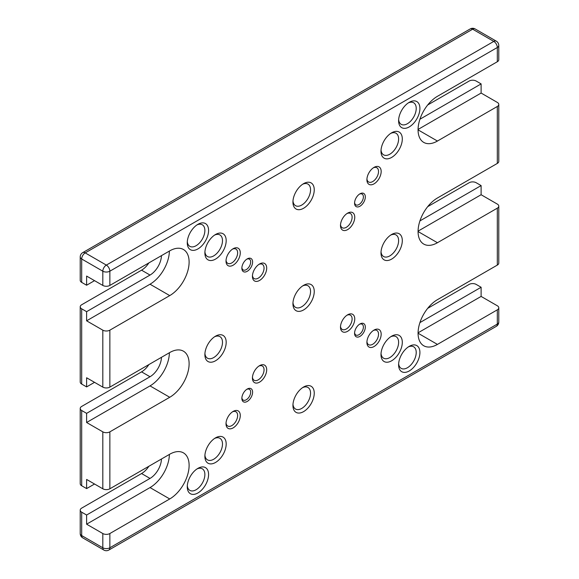 <?xml version="1.0" encoding="UTF-8"?>
<svg xmlns="http://www.w3.org/2000/svg" width="579" height="579" viewBox="0 0 579 579"><rect width="100%" height="100%" fill="white"/><g stroke="black" fill="none" stroke-linecap="round" stroke-linejoin="round"><path stroke-width="0.87" d="M418.067 129.45L481.113 93.053L481.113 83.904L476.184 81.053A4.979 2.873 180 0 0 469.142 81.053L427.671 104.994M481.113 93.053L497.318 102.411A4.979 2.873 0 0 1 498.78 104.444L498.78 161.382A4.979 2.873 0 0 1 497.318 163.416L497.318 106.478A4.979 2.873 0 0 0 498.78 104.444M419.92 119.231L481.113 83.904M161.454 255.643A16.19 9.344 -60 0 1 150.019 275.061L86.611 311.668L86.611 320.817L102.816 330.168A4.979 2.873 180 0 0 109.858 330.168L109.858 387.112A4.979 2.873 180 0 1 102.816 387.112L102.816 330.168M86.611 311.668L81.682 308.817L81.682 384.065L86.611 386.91L86.611 377.761L102.816 387.112M148.875 262.902A16.19 9.344 -60 0 1 141.558 270.176L81.682 304.749A4.979 2.873 0 0 0 80.22 306.783A4.979 2.873 0 0 0 81.682 308.817M81.682 384.065A4.979 2.873 180 0 1 80.22 382.031L80.22 306.783M148.875 466.269A16.19 9.344 -60 0 1 141.558 473.542L81.682 508.116A4.979 2.873 180 0 0 80.22 510.15A4.979 2.873 180 0 0 81.682 512.183L86.611 515.028L86.611 524.183L102.816 533.534A4.979 2.873 180 0 0 109.858 533.534L109.858 547.77A4.979 2.873 180 0 1 102.816 547.77L102.816 533.534M102.816 488.792L86.611 479.441L86.611 488.589L81.682 485.745A4.979 2.873 180 0 1 80.22 483.711L80.22 408.463A4.979 2.873 180 0 1 81.682 406.429L141.558 371.863L150.019 376.741L86.611 413.348L86.611 422.496L102.816 431.854A4.979 2.873 180 0 0 109.858 431.854L109.858 488.792A4.979 2.873 180 0 1 102.816 488.792L102.816 431.854M80.22 408.463A4.979 2.873 180 0 0 81.682 410.497L86.611 413.348M427.671 206.674L469.142 182.732A4.979 2.873 0 0 1 476.184 182.732L481.113 185.584L481.113 194.732L497.318 204.09A4.979 2.873 0 0 1 498.78 206.124L498.78 263.061A4.979 2.873 -0 0 1 497.318 265.095L497.318 208.158A4.979 2.873 0 0 0 498.78 206.124M418.067 332.816L481.113 296.419L481.113 287.264L476.184 284.419A4.979 2.873 0 0 0 469.142 284.419L427.671 308.361M481.113 296.419L497.318 305.77A4.979 2.873 0 0 1 498.78 307.804L498.78 322.04A4.979 2.873 180 0 1 497.318 324.074L497.318 309.837A4.979 2.873 0 0 0 498.78 307.804M418.067 129.862L437.442 141.044A27.394 15.821 120 0 1 423.741 142.405A27.394 15.821 120 0 1 419.543 120.446A27.394 15.821 120 0 1 437.442 96.309L497.318 61.736A4.979 2.873 0 0 0 498.78 59.702L498.78 45.466A4.979 2.873 180 0 1 497.318 47.5L109.858 271.196L109.858 285.433A4.979 2.873 180 0 1 102.816 285.433L102.816 271.196L81.682 258.994L81.682 282.378L86.611 285.23L86.611 276.074L102.816 285.433M94.536 382.335L86.611 386.91M161.454 357.323A16.19 9.344 -60 0 1 150.019 376.741M169.386 352.749A27.394 15.821 -60 0 1 150.019 385.896L86.611 422.496M169.386 251.062A27.394 15.821 -60 0 1 150.019 284.209L86.611 320.817M94.536 280.649L86.611 285.23M94.536 484.015L86.611 488.589M161.454 459.002A16.19 9.344 -60 0 1 150.019 478.42L86.611 515.028M169.386 454.428A27.394 15.821 -60 0 1 150.019 487.576L86.611 524.183M418.067 231.137L481.113 194.732M419.92 220.91L481.113 185.584M419.92 322.597L481.113 287.264M148.875 364.589A16.19 9.344 -60 0 1 141.558 371.863M150.019 487.576L169.741 498.96A27.394 15.821 -60 0 0 187.639 474.823A27.394 15.821 -60 0 0 183.442 452.865A27.394 15.821 -60 0 0 169.741 454.226L109.858 488.792M169.741 498.96L109.858 533.534M497.318 265.095L437.442 299.669A27.394 15.821 120 0 0 419.543 323.813A27.394 15.821 120 0 0 423.741 345.764A27.394 15.821 120 0 0 437.442 344.411L497.318 309.837M497.318 163.416L437.442 197.989A27.394 15.821 120 0 0 419.543 222.133A27.394 15.821 120 0 0 423.741 244.085A27.394 15.821 120 0 0 437.442 242.724L497.318 208.158M437.442 141.044L497.318 106.478M150.019 284.209L169.741 295.601A27.394 15.821 -60 0 0 187.639 271.457A27.394 15.821 -60 0 0 183.442 249.506A27.394 15.821 -60 0 0 169.741 250.859L109.858 285.433M169.741 295.601L109.858 330.168M150.019 385.896L169.741 397.281A27.394 15.821 -60 0 0 187.639 373.137A27.394 15.821 -60 0 0 183.442 351.185A27.394 15.821 -60 0 0 169.741 352.539L109.858 387.112M169.741 397.281L109.858 431.854M409.259 346.343L409.259 346.343A15.068 8.699 120 0 0 398.605 364.799A15.068 8.699 120 0 0 409.259 370.951A15.068 8.699 120 0 0 419.913 352.495A15.068 8.699 120 0 0 409.259 346.343M391.65 336.175L391.65 336.175A15.068 8.699 120 0 0 380.989 354.63A15.068 8.699 120 0 0 391.65 360.782A15.068 8.699 120 0 0 402.304 342.327A15.068 8.699 120 0 0 391.65 336.175M215.533 437.854L215.533 437.854A15.068 8.699 120 0 0 204.879 456.31A15.068 8.699 120 0 0 215.533 462.462A15.068 8.699 120 0 0 226.186 444.006A15.068 8.699 120 0 0 215.533 437.854M197.917 468.36L197.917 468.36A15.068 8.699 120 0 0 187.263 486.809A15.068 8.699 120 0 0 197.917 492.961A15.068 8.699 120 0 0 208.578 474.512A15.068 8.699 120 0 0 197.917 468.36M215.533 234.488L215.533 234.488A15.068 8.699 120 0 0 204.879 252.943A15.068 8.699 120 0 0 215.533 259.095A15.068 8.699 120 0 0 226.186 240.64A15.068 8.699 120 0 0 215.533 234.488M197.917 224.319L197.917 224.319A15.068 8.699 120 0 0 187.263 242.775A15.068 8.699 120 0 0 197.917 248.927A15.068 8.699 120 0 0 208.578 230.471A15.068 8.699 120 0 0 197.917 224.319L197.917 224.319M409.259 102.302L409.259 102.302A15.068 8.699 120 0 0 398.605 120.758A15.068 8.699 120 0 0 409.259 126.91A15.068 8.699 120 0 0 419.913 108.454A15.068 8.699 120 0 0 409.259 102.302L409.259 102.302M391.65 132.808L391.65 132.808A15.068 8.699 120 0 0 380.989 151.264A15.068 8.699 120 0 0 391.65 157.416A15.068 8.699 120 0 0 402.304 138.96A15.068 8.699 120 0 0 391.65 132.808M391.65 234.488L391.65 234.488A15.068 8.699 120 0 0 380.989 252.943A15.068 8.699 120 0 0 391.65 259.095A15.068 8.699 120 0 0 402.304 240.64A15.068 8.699 120 0 0 391.65 234.488M215.533 336.175L215.533 336.175A15.068 8.699 120 0 0 204.879 354.623A15.068 8.699 120 0 0 215.533 360.775A15.068 8.699 120 0 0 226.186 342.319A15.068 8.699 120 0 0 215.533 336.175M303.591 183.652L303.591 183.652A15.068 8.699 120 0 0 292.938 202.107A15.068 8.699 120 0 0 303.591 208.259A15.068 8.699 120 0 0 314.245 189.803A15.068 8.699 120 0 0 303.591 183.652L303.591 183.652M303.591 387.011L303.591 387.011A15.068 8.699 120 0 0 292.938 405.466A15.068 8.699 120 0 0 303.591 411.618A15.068 8.699 120 0 0 314.245 393.163A15.068 8.699 120 0 0 303.591 387.011M303.591 285.331L303.591 285.331A15.068 8.699 120 0 0 292.938 303.787A15.068 8.699 120 0 0 303.591 309.939A15.068 8.699 120 0 0 314.245 291.483A15.068 8.699 120 0 0 303.591 285.331L303.591 285.331M347.617 213.137L347.617 213.137A10.089 5.826 120 0 0 340.488 225.492A10.089 5.826 120 0 0 347.617 229.61A10.089 5.826 120 0 0 354.753 217.255A10.089 5.826 120 0 0 347.617 213.137M374.034 167.382L374.034 167.382A10.089 5.826 120 0 0 366.905 179.736A10.089 5.826 120 0 0 374.034 183.854A10.089 5.826 120 0 0 381.17 171.5A10.089 5.826 120 0 0 374.034 167.382L374.034 167.382M374.034 330.073L374.034 330.073A10.089 5.826 120 0 0 366.905 342.428A10.089 5.826 120 0 0 374.034 346.546A10.089 5.826 120 0 0 381.17 334.192A10.089 5.826 120 0 0 374.034 330.073L374.034 330.073M347.617 314.817L347.617 314.817A10.089 5.826 120 0 0 340.488 327.171A10.089 5.826 120 0 0 347.617 331.289A10.089 5.826 120 0 0 354.753 318.935A10.089 5.826 120 0 0 347.617 314.817L347.617 314.817M259.558 365.66L259.558 365.66A10.089 5.826 120 0 0 252.43 378.015A10.089 5.826 120 0 0 259.558 382.133A10.089 5.826 120 0 0 266.695 369.778A10.089 5.826 120 0 0 259.558 365.66M259.558 263.981L259.558 263.981A10.089 5.826 120 0 0 252.43 276.335A10.089 5.826 120 0 0 259.558 280.453A10.089 5.826 120 0 0 266.695 268.099A10.089 5.826 120 0 0 259.558 263.981L259.558 263.981M233.142 248.724L233.142 248.724A10.089 5.826 120 0 0 226.013 261.078A10.089 5.826 120 0 0 233.142 265.196A10.089 5.826 120 0 0 240.278 252.842A10.089 5.826 120 0 0 233.142 248.724L233.142 248.724M233.142 411.416L233.142 411.416A10.089 5.826 120 0 0 226.013 423.77A10.089 5.826 120 0 0 233.142 427.888A10.089 5.826 120 0 0 240.278 415.534A10.089 5.826 120 0 0 233.142 411.416M359.95 193.82L359.95 193.82A7.599 4.386 120 0 0 354.572 203.12A7.599 4.386 120 0 0 359.95 206.225A7.599 4.386 120 0 0 365.32 196.918A7.599 4.386 120 0 0 359.95 193.82M359.95 323.972L359.95 323.972A7.599 4.386 120 0 0 354.572 333.272A7.599 4.386 120 0 0 359.95 336.377A7.599 4.386 120 0 0 365.32 327.07A7.599 4.386 120 0 0 359.95 323.972L359.95 323.972M247.233 389.045L247.233 389.045A7.599 4.386 120 0 0 241.863 398.352A7.599 4.386 120 0 0 247.233 401.45A7.599 4.386 120 0 0 252.603 392.149A7.599 4.386 120 0 0 247.233 389.045M247.233 258.893L247.233 258.893A7.599 4.386 120 0 0 241.863 268.2A7.599 4.386 120 0 0 247.233 271.298A7.599 4.386 120 0 0 252.603 261.998A7.599 4.386 120 0 0 247.233 258.893M81.682 282.378A4.979 2.873 180 0 1 80.22 280.345L80.22 256.96A4.979 2.873 0 0 0 81.682 258.994A4.979 2.873 120 0 1 85.207 252.893L106.341 265.095L493.793 41.399L472.659 29.196L85.207 252.893A4.979 2.873 -120 0 0 82.71 252.647A4.979 4.979 0 0 0 80.22 256.96M241.884 267.599A6.224 3.597 120 0 0 243.151 269.93A6.224 3.597 120 0 0 249.375 266.333A6.224 3.597 120 0 0 249.375 259.146A6.224 3.597 120 0 0 246.726 259.211M241.884 397.751A6.224 3.597 120 0 0 243.151 400.082A6.224 3.597 120 0 0 249.375 396.485A6.224 3.597 120 0 0 249.375 389.298A6.224 3.597 120 0 0 246.726 389.37M354.601 332.672A6.224 3.597 120 0 0 355.868 335.009A6.224 3.597 120 0 0 362.092 331.412A6.224 3.597 120 0 0 362.092 324.218A6.224 3.597 120 0 0 359.436 324.291M354.601 202.52A6.224 3.597 120 0 0 355.868 204.85A6.224 3.597 120 0 0 362.092 201.26A6.224 3.597 120 0 0 362.092 194.066A6.224 3.597 120 0 0 359.436 194.139M226.042 422.945A8.222 4.748 120 0 0 227.713 426.006A8.222 4.748 120 0 0 235.928 421.259A8.222 4.748 120 0 0 235.928 411.77A8.222 4.748 120 0 0 232.447 411.857M226.042 260.261A8.222 4.748 120 0 0 227.713 263.315A8.222 4.748 120 0 0 235.928 258.574A8.222 4.748 120 0 0 235.928 249.079A8.222 4.748 120 0 0 232.447 249.165M252.458 275.51A8.222 4.748 120 0 0 254.13 278.571A8.222 4.748 120 0 0 262.352 273.824A8.222 4.748 120 0 0 262.352 264.335A8.222 4.748 120 0 0 258.864 264.415M252.458 377.19A8.222 4.748 120 0 0 254.13 380.251A8.222 4.748 120 0 0 262.352 375.503A8.222 4.748 120 0 0 262.352 366.015A8.222 4.748 120 0 0 258.864 366.102M340.517 326.353A8.222 4.748 120 0 0 342.189 329.408A8.222 4.748 120 0 0 350.411 324.667A8.222 4.748 120 0 0 350.411 315.171A8.222 4.748 120 0 0 346.922 315.258M366.934 341.603A8.222 4.748 120 0 0 368.606 344.664A8.222 4.748 120 0 0 376.828 339.916A8.222 4.748 120 0 0 376.828 330.428A8.222 4.748 120 0 0 373.339 330.515M366.934 178.911A8.222 4.748 120 0 0 368.606 181.972A8.222 4.748 120 0 0 376.828 177.225A8.222 4.748 120 0 0 376.828 167.736A8.222 4.748 120 0 0 373.339 167.823M340.517 224.674A8.222 4.748 120 0 0 342.189 227.728A8.222 4.748 120 0 0 350.411 222.98A8.222 4.748 120 0 0 350.411 213.492A8.222 4.748 120 0 0 346.922 213.579M292.981 302.643A12.456 7.187 120 0 0 295.514 307.355A12.456 7.187 120 0 0 307.97 300.161A12.456 7.187 120 0 0 307.97 285.78A12.456 7.187 120 0 0 302.622 285.939M292.981 404.323A12.456 7.187 120 0 0 295.514 409.035A12.456 7.187 120 0 0 307.97 401.84A12.456 7.187 120 0 0 307.97 387.467A12.456 7.187 120 0 0 302.622 387.626M292.981 200.964A12.456 7.187 120 0 0 295.514 205.668A12.456 7.187 120 0 0 307.97 198.481A12.456 7.187 120 0 0 307.97 184.1A12.456 7.187 120 0 0 302.622 184.26M204.923 353.479A12.456 7.187 120 0 0 207.456 358.191A12.456 7.187 120 0 0 219.911 351.004A12.456 7.187 120 0 0 219.911 336.623A12.456 7.187 120 0 0 214.563 336.783M381.04 251.8A12.456 7.187 120 0 0 383.573 256.511A12.456 7.187 120 0 0 396.029 249.325A12.456 7.187 120 0 0 396.029 234.944A12.456 7.187 120 0 0 390.68 235.103M381.04 150.12A12.456 7.187 120 0 0 383.573 154.832A12.456 7.187 120 0 0 396.029 147.638A12.456 7.187 120 0 0 396.029 133.257A12.456 7.187 120 0 0 390.68 133.416M398.649 119.614A12.456 7.187 120 0 0 401.182 124.326A12.456 7.187 120 0 0 413.638 117.139A12.456 7.187 120 0 0 413.638 102.758A12.456 7.187 120 0 0 408.289 102.917M187.306 241.631A12.456 7.187 120 0 0 189.847 246.343A12.456 7.187 120 0 0 202.295 239.149A12.456 7.187 120 0 0 202.295 224.775A12.456 7.187 120 0 0 196.947 224.934M204.923 251.8A12.456 7.187 120 0 0 207.456 256.511A12.456 7.187 120 0 0 219.911 249.317A12.456 7.187 120 0 0 219.911 234.944A12.456 7.187 120 0 0 214.563 235.103M187.306 485.665A12.456 7.187 120 0 0 189.847 490.377A12.456 7.187 120 0 0 202.295 483.19A12.456 7.187 120 0 0 202.295 468.809A12.456 7.187 120 0 0 196.947 468.968M204.923 455.166A12.456 7.187 120 0 0 207.456 459.871A12.456 7.187 120 0 0 219.911 452.684A12.456 7.187 120 0 0 219.911 438.303A12.456 7.187 120 0 0 214.563 438.462M381.04 353.487A12.456 7.187 120 0 0 383.573 358.191A12.456 7.187 120 0 0 396.029 351.004A12.456 7.187 120 0 0 396.029 336.623A12.456 7.187 120 0 0 390.68 336.783M398.649 363.655A12.456 7.187 120 0 0 401.182 368.36A12.456 7.187 120 0 0 413.638 361.173A12.456 7.187 120 0 0 413.638 346.792A12.456 7.187 120 0 0 408.289 346.951M81.682 512.183L81.682 535.568L102.816 547.77A4.979 2.873 -60 0 0 103.851 550.05L82.71 537.848A4.979 2.873 120 0 1 81.682 535.568A4.979 2.873 0 0 1 80.22 533.534A4.979 4.979 0 0 0 82.71 537.848M81.682 410.497L81.682 485.745M497.318 61.736L497.318 47.5A4.979 2.873 60 0 0 493.793 41.399A4.979 2.873 -60 0 1 496.29 41.152L475.149 28.95A4.979 2.873 120 0 0 472.659 29.196A4.979 2.873 -120 0 0 470.17 28.95L82.71 252.647M109.858 547.77L497.318 324.074A4.979 2.873 60 0 1 496.29 326.353L108.83 550.05A4.979 2.873 60 0 0 109.858 547.77M102.816 271.196A4.979 2.873 -60 0 1 106.341 265.095A4.979 2.873 60 0 1 109.858 271.196A4.979 2.873 180 0 1 102.816 271.196M418.067 231.542L437.442 242.724M418.067 333.222L437.442 344.411M141.558 473.542L150.019 478.42M141.558 270.176L150.019 275.061M80.22 510.15L80.22 533.534M475.149 28.95A4.979 4.979 0 0 0 470.17 28.95M103.851 550.05A4.979 4.979 0 0 0 108.83 550.05M498.78 45.466A4.979 4.979 0 0 0 496.29 41.152M496.29 326.353A4.979 4.979 0 0 0 498.78 322.04"/></g></svg>

